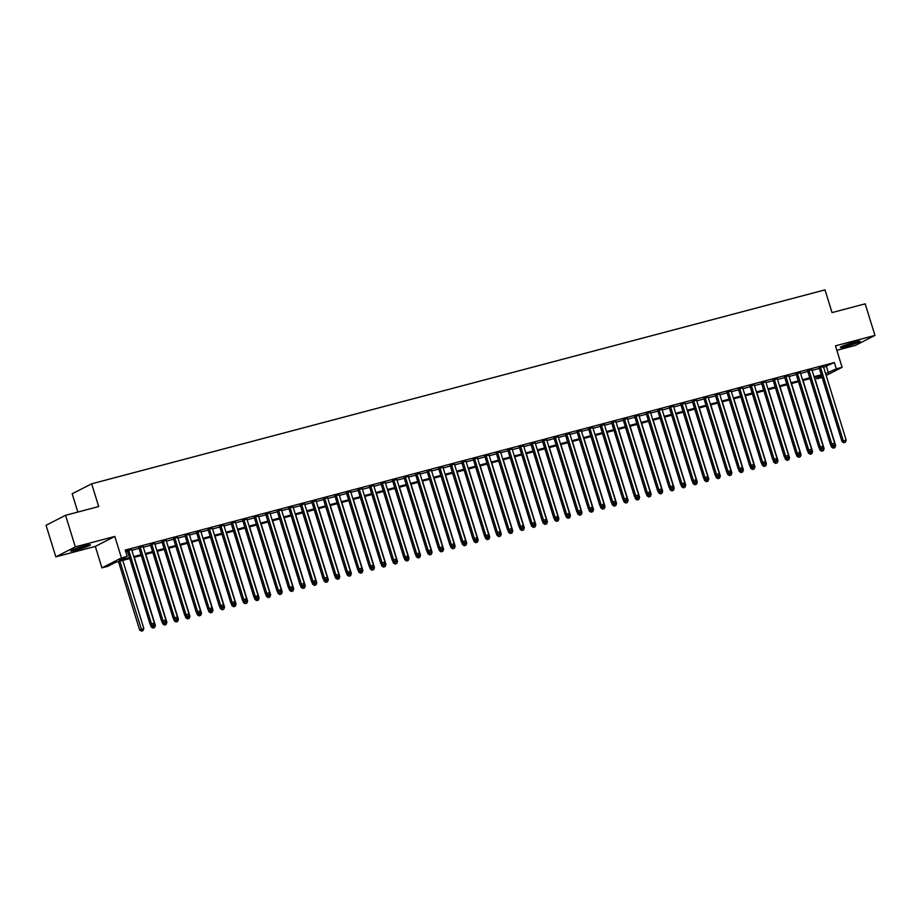 <?xml version="1.0" encoding="UTF-8"?>
<svg xmlns="http://www.w3.org/2000/svg" width="921" height="921" viewBox="0 0 921 921"><rect width="100%" height="100%" fill="white"/><g stroke="black" fill="none" stroke-linecap="round" stroke-linejoin="round"><path stroke-width="1.38" d="M76.455 549.998A10.35 0.886 162.8 0 0 90.454 544.841A10.35 0.886 162.8 0 0 84.674 545.796A10.35 0.886 162.8 0 0 70.675 550.965A10.35 0.886 162.8 0 0 76.455 549.998M846.1 346.457A10.35 0.886 162.8 0 0 860.099 341.288A10.35 0.886 162.8 0 0 854.32 342.244A10.35 0.886 162.8 0 0 840.32 347.413A10.35 0.886 162.8 0 0 846.1 346.457M129.746 558.575L115.632 562.305L107.722 566.346L101.955 567.866L121.457 557.907L127.225 556.376L119.316 560.417L129.493 557.735M95.312 546.406L114.814 536.436L75.326 546.878L65.552 515.311L46.05 525.281L55.824 556.848L95.312 546.406L101.955 567.866M77.825 512.064L72.16 493.783L91.663 483.813L824.997 289.873L832.031 312.599L865.176 303.838L874.95 335.405L835.462 345.847L842.105 367.318L826.16 375.457M836.832 350.291L855.448 345.375L874.95 335.405M822.119 377.403L816.835 378.807L821.774 376.286M816.282 377L816.835 378.807M75.326 546.878L55.824 556.848M131.634 549.653L125.613 551.172M143.158 546.602L138.875 547.73M154.693 543.551L150.399 544.691M166.229 540.5L161.935 541.64M177.753 537.45L173.459 538.589M189.289 534.399L184.994 535.538M200.813 531.348L196.518 532.488M212.348 528.309L208.054 529.437M223.872 525.258L219.578 526.386M235.408 522.207L231.113 523.335M246.932 519.156L242.637 520.296M258.467 516.105L254.173 517.245M269.991 513.055L265.709 514.194M281.527 510.004L277.233 511.143M293.062 506.953L288.768 508.093M304.586 503.914L300.292 505.042M316.122 500.863L311.828 501.991M327.646 497.812L323.352 498.94M339.181 494.761L334.887 495.901M350.705 491.71L346.411 492.85M362.241 488.66L357.947 489.799M373.765 485.609L369.471 486.749M385.3 482.558L381.006 483.698M396.824 479.519L392.542 480.647M408.36 476.468L404.066 477.596M419.895 473.417L415.601 474.545M431.419 470.366L427.125 471.494M442.955 467.315L438.661 468.455M454.479 464.265L450.185 465.404M466.014 461.214L461.72 462.354M477.539 458.163L473.244 459.303M489.074 455.112L484.78 456.252M500.598 452.073L496.304 453.201M512.134 449.022L507.839 450.15M523.658 445.971L519.363 447.099M535.193 442.92L530.899 444.06M546.729 439.87L542.434 441.009M558.253 436.819L553.958 437.959M569.788 433.768L565.494 434.908M581.312 430.717L577.018 431.857M592.848 427.678L588.554 428.806M604.372 424.627L600.078 425.755M615.907 421.576L611.613 422.704M627.431 418.525L623.137 419.665M638.967 415.475L634.673 416.614M650.491 412.424L646.197 413.564M662.026 409.373L657.732 410.513M673.55 406.322L669.268 407.462M685.086 403.283L680.792 404.411M696.621 400.232L692.327 401.36M708.145 397.181L703.851 398.309M719.681 394.13L715.387 395.259M731.205 391.08L726.911 392.219M742.74 388.029L738.446 389.169M754.264 384.978L749.97 386.118M765.8 381.927L761.506 383.067M777.324 378.876L773.03 380.016M788.86 375.837L784.565 376.965M800.384 372.786L796.101 373.914M811.919 369.735L807.625 370.864M823.639 367.318L834.38 362.529L125.268 550.067L127.225 556.376M125.832 551.863L127.535 551.414M131.83 550.286L139.071 548.363M143.354 547.235L150.595 545.313M154.889 544.184L162.131 542.273M166.425 541.134L173.655 539.222M177.949 538.083L185.19 536.172M189.484 535.032L196.714 533.121M201.008 531.981L208.25 530.07M212.544 528.93L219.774 527.019M224.068 525.879L231.309 523.968M235.603 522.84L242.833 520.918M247.127 519.789L254.369 517.867M258.663 516.739L265.893 514.827M270.187 513.688L277.428 511.777M281.722 510.637L288.964 508.726M293.258 507.586L300.488 505.675M304.782 504.535L312.023 502.624M316.317 501.485L323.547 499.573M327.841 498.445L335.083 496.523M339.377 495.394L346.607 493.472M350.901 492.344L358.142 490.433M362.437 489.293L369.666 487.382M373.961 486.242L381.202 484.331M385.496 483.191L392.726 481.28M397.02 480.14L404.261 478.229M408.556 477.09L415.797 475.178M420.08 474.05L427.321 472.128M431.615 470.999L438.857 469.077M443.151 467.949L450.381 466.038M454.675 464.898L461.916 462.987M466.21 461.847L473.44 459.936M477.734 458.796L484.976 456.885M489.27 455.745L496.5 453.834M500.794 452.695L508.035 450.783M512.329 449.644L519.559 447.733M523.853 446.604L531.095 444.682M535.389 443.554L542.63 441.631M546.913 440.503L554.154 438.592M558.448 437.452L565.69 435.541M569.984 434.401L577.214 432.49M581.508 431.35L588.749 429.439M593.043 428.3L600.273 426.388M604.567 425.249L611.809 423.338M616.103 422.209L623.333 420.287M627.627 419.159L634.868 417.236M639.162 416.108L646.392 414.197M650.687 413.057L657.928 411.146M662.222 410.006L669.463 408.095M673.746 406.955L680.987 405.044M685.282 403.905L692.523 401.993M696.817 400.854L704.047 398.943M708.341 397.814L715.582 395.892M719.877 394.764L727.106 392.841M731.401 391.713L738.642 389.802M742.936 388.662L750.166 386.751M754.46 385.611L761.702 383.7M765.996 382.56L773.226 380.649M777.52 379.51L784.761 377.598M789.055 376.459L796.285 374.548M800.579 373.408L807.821 371.497M812.115 370.369L819.356 368.446M823.455 366.685L819.16 367.824M125.636 551.242L127.34 550.781M114.814 536.436L121.457 557.907M834.38 362.529L836.337 368.837L842.105 367.318M65.552 515.311L98.708 506.55L91.663 483.813M821.567 375.607L814.325 377.518M810.031 378.658L802.801 380.569M798.507 381.708L791.266 383.62M786.971 384.748L779.742 386.67M775.447 387.799L768.206 389.721M763.912 390.849L756.682 392.76M752.388 393.9L745.147 395.811M740.852 396.951L733.623 398.862M729.328 400.002L722.087 401.913M717.793 403.053L710.552 404.964M706.269 406.103L699.027 408.015M694.733 409.154L687.492 411.065M683.198 412.194L675.968 414.116M671.674 415.244L664.432 417.167M660.138 418.295L652.908 420.206M648.614 421.346L641.373 423.257M637.079 424.397L629.849 426.308M625.555 427.448L618.313 429.359M614.019 430.498L606.789 432.41M602.495 433.549L595.254 435.46M590.96 436.589L583.718 438.511M579.436 439.639L572.194 441.562M567.9 442.69L560.659 444.601M556.365 445.741L549.135 447.652M544.841 448.792L537.599 450.703M533.305 451.843L526.075 453.754M521.781 454.893L514.54 456.804M510.246 457.944L503.016 459.855M498.722 460.984L491.48 462.906M487.186 464.034L479.956 465.957M475.662 467.085L468.421 468.996M464.126 470.136L456.885 472.047M452.602 473.187L445.361 475.098M441.067 476.238L433.826 478.149M429.531 479.288L422.302 481.199M418.007 482.339L410.766 484.25M406.472 485.39L399.242 487.301M394.948 488.429L387.706 490.352M383.412 491.48L376.182 493.403M371.888 494.531L364.647 496.442M360.353 497.582L353.123 499.493M348.829 500.633L341.587 502.544M337.293 503.683L330.063 505.594M325.769 506.734L318.528 508.645M314.234 509.785L306.992 511.696M302.71 512.824L295.468 514.747M291.174 515.875L283.933 517.798M279.639 518.926L272.409 520.837M268.115 521.977L260.873 523.888M256.579 525.028L249.349 526.939M245.055 528.078L237.814 529.989M233.52 531.129L226.29 533.04M221.996 534.18L214.754 536.091M210.46 537.219L203.23 539.142M198.936 540.27L191.695 542.193M187.4 543.321L180.159 545.232M175.876 546.372L168.635 548.283M164.341 549.423L157.1 551.334M152.805 552.473L145.576 554.384M141.281 555.524L134.04 557.435M825.596 373.627L836.337 368.837M133.787 556.595L141.017 554.684M145.311 553.544L152.552 551.633M156.846 550.493L164.076 548.582M168.37 547.442L175.612 545.531M179.906 544.392L187.136 542.481M191.43 541.352L198.671 539.43M202.965 538.301L210.207 536.379M214.489 535.251L221.731 533.34M226.025 532.2L233.266 530.289M237.56 529.149L244.79 527.238M249.084 526.098L256.326 524.187M260.62 523.047L267.85 521.136M272.144 519.997L279.385 518.086M283.68 516.957L290.909 515.035M295.204 513.906L302.445 511.984M306.739 510.856L313.969 508.945M318.263 507.805L325.504 505.894M329.799 504.754L337.04 502.843M341.323 501.703L348.564 499.792M352.858 498.652L360.099 496.741M364.394 495.602L371.624 493.691M375.918 492.551L383.159 490.64M387.453 489.512L394.683 487.589M398.977 486.461L406.219 484.538M410.513 483.41L417.743 481.499M422.037 480.359L429.278 478.448M433.572 477.308L440.802 475.397M445.096 474.257L452.338 472.346M456.632 471.207L463.862 469.296M468.156 468.156L475.397 466.245M479.691 465.117L486.933 463.194M491.227 462.066L498.457 460.143M502.751 459.015L509.992 457.104M514.286 455.964L521.516 454.053M525.81 452.913L533.052 451.002M537.346 449.862L544.576 447.951M548.87 446.812L556.111 444.901M560.405 443.761L567.635 441.85M571.929 440.722L579.171 438.799M583.465 437.671L590.695 435.748M594.989 434.62L602.23 432.709M606.525 431.569L613.766 429.658M618.049 428.518L625.29 426.607M629.584 425.467L636.825 423.556M641.12 422.417L648.349 420.506M652.644 419.366L659.885 417.455M664.179 416.315L671.409 414.404M675.703 413.276L682.945 411.353M687.239 410.225L694.469 408.302M698.763 407.174L706.004 405.263M710.298 404.123L717.528 402.212M721.822 401.072L729.064 399.161M733.358 398.022L740.599 396.111M744.882 394.971L752.123 393.06M756.417 391.92L763.659 390.009M767.953 388.881L775.183 386.958M779.477 385.83L786.718 383.907M791.012 382.779L798.242 380.868M802.536 379.728L809.778 377.817M814.072 376.677L821.302 374.766M826.482 366.57L828.428 372.878M819.068 367.514L841.99 441.562L843.302 440.894L820.473 367.145M844.281 442.506L845.432 442.207L844.281 442.506L843.302 440.894L846.18 440.134L823.351 366.385M841.99 441.562L843.751 442.771M845.432 442.207L846.18 440.134M830.788 444.843L831.444 446.95L835.646 445.522L814.578 377.449M832.584 445.729L833.735 447.894L833.206 448.159L834.887 447.594L833.735 447.894M835.646 445.522L834.887 447.594M833.206 448.159L831.444 446.95M857.037 341.587A8.957 0.76 -17.2 0 1 846.341 345.156A8.957 0.76 -17.2 0 1 843.014 345.928M842.185 346.273A10.281 0.875 162.8 0 0 845.812 345.433A10.281 0.875 162.8 0 0 857.923 341.403M87.391 545.14A8.957 0.76 -17.2 0 1 73.369 549.48M72.54 549.825A10.281 0.875 162.8 0 0 88.278 544.956M807.533 370.564L830.454 444.613L831.767 443.945L808.949 370.196M832.745 445.557L833.896 445.246L832.745 445.557L831.767 443.945L834.656 443.174L811.827 369.436M830.454 444.613L832.227 445.822M833.896 445.246L834.656 443.174M795.997 373.615L818.919 447.664L820.243 446.996L797.413 373.247M821.221 448.608L822.372 448.297L821.221 448.608L820.243 446.996L823.121 446.225L800.291 372.487M818.919 447.664L820.692 448.872M822.372 448.297L823.121 446.225M784.473 376.666L807.395 450.714L808.707 450.035L785.878 376.298M809.686 451.658L810.837 451.348L809.686 451.658L808.707 450.035L811.597 449.275L788.767 375.526M807.395 450.714L809.156 451.923M810.837 451.348L811.597 449.275M772.938 379.717L795.859 453.765L797.183 453.086L774.354 379.348M798.162 454.709L799.313 454.398L798.162 454.709L797.183 453.086L800.061 452.326L777.232 378.577M795.859 453.765L797.632 454.974M799.313 454.398L800.061 452.326M819.264 447.894L819.909 450.001L824.111 448.562L803.043 380.5M821.06 448.78L822.211 450.945L821.682 451.209L823.362 450.634L822.211 450.945M824.111 448.562L823.362 450.634M821.682 451.209L819.909 450.001M807.729 450.945L808.385 453.051L812.587 451.612L791.507 383.55M809.524 451.831L810.676 453.995L810.146 454.26L811.827 453.685L810.676 453.995M812.587 451.612L811.827 453.685M810.146 454.26L808.385 453.051M796.193 453.995L796.849 456.102L801.051 454.663L779.983 386.601M798 454.882L799.152 457.046L798.622 457.311L800.303 456.735L799.152 457.046M801.051 454.663L800.303 456.735M798.622 457.311L796.849 456.102M784.669 457.046L785.325 459.153L789.516 457.714L768.448 389.652M786.465 457.921L787.616 460.097L787.087 460.362L788.767 459.786L787.616 460.097M789.516 457.714L788.767 459.786M787.087 460.362L785.325 459.153M761.414 382.768L784.335 456.816L785.648 456.137L762.818 382.388M786.626 457.749L787.777 457.449L786.626 457.749L785.648 456.137L788.537 455.377L765.708 381.628M784.335 456.816L786.097 458.025M787.777 457.449L788.537 455.377M773.133 460.086L773.79 462.204L777.992 460.765L756.924 392.703M774.941 460.972L775.563 463.413L777.243 462.837L776.081 463.136M777.992 460.765L777.243 462.837M775.563 463.413L773.79 462.204M749.878 385.818L772.8 459.867L774.124 459.188L751.294 385.439M775.102 460.799L776.253 460.5L775.102 460.799L774.124 459.188L777.002 458.428L754.172 384.679M772.8 459.867L774.573 461.076M776.253 460.5L777.002 458.428M761.609 463.136L762.254 465.255L766.456 463.816L745.388 395.754M763.405 464.023L764.557 466.187L764.027 466.463L765.708 465.888L764.557 466.187M766.456 463.816L765.708 465.888M764.027 466.463L762.254 465.255M738.354 388.869L761.276 462.906L762.588 462.238L739.759 388.489M763.567 463.85L764.718 463.551L763.567 463.85L762.588 462.238L765.478 461.479L742.648 387.729M761.276 462.906L763.037 464.126M764.718 463.551L765.478 461.479M750.074 466.187L750.73 468.294L754.932 466.866L733.864 398.805M751.881 467.074L752.503 469.514L754.172 468.939L753.021 469.238M754.932 466.866L754.172 468.939M752.503 469.514L750.73 468.294M726.819 391.92L749.74 465.957L751.064 465.289L728.235 391.54M752.043 466.901L753.194 466.602L752.043 466.901L751.064 465.289L753.942 464.529L731.113 390.78M749.74 465.957L751.513 467.166M753.194 466.602L753.942 464.529M738.55 469.238L739.195 471.345L743.397 469.917L722.329 401.855M740.346 470.124L741.497 472.289L740.968 472.554L742.648 471.989L741.497 472.289M743.397 469.917L742.648 471.989M740.968 472.554L739.195 471.345M715.295 394.959L738.216 469.008L739.528 468.34L716.699 394.591M740.507 469.952L741.658 469.641L740.507 469.952L739.528 468.34L742.407 467.569L719.589 393.831M738.216 469.008L739.977 470.217M741.658 469.641L742.407 467.569M727.014 472.289L727.671 474.396L731.873 472.957L710.805 404.895M728.822 473.175L729.962 475.34L729.432 475.604L731.113 475.029L729.962 475.34M731.873 472.957L731.113 475.029M729.432 475.604L727.671 474.396M703.759 398.01L726.681 472.059L728.004 471.391L705.175 397.642M728.972 473.003L730.134 472.692L728.972 473.003L728.004 471.391L730.883 470.619L708.053 396.882M726.681 472.059L728.453 473.267M730.134 472.692L730.883 470.619M715.49 475.34L716.135 477.446L720.337 476.007L699.269 407.945M717.286 476.226L718.438 478.39L717.908 478.655L719.589 478.08L718.438 478.39M720.337 476.007L719.589 478.08M717.908 478.655L716.135 477.446M692.235 401.061L715.157 475.109L716.469 474.43L693.64 400.693M717.447 476.053L718.599 475.743L717.447 476.053L716.469 474.43L719.347 473.67L696.518 399.933M715.157 475.109L716.918 476.318M718.599 475.743L719.347 473.67M703.955 478.39L704.611 480.497L708.813 479.058L687.745 410.996M705.751 479.277L706.902 481.441L706.372 481.706L708.053 481.13L706.902 481.441M708.813 479.058L708.053 481.13M706.372 481.706L704.611 480.497M680.7 404.112L703.621 478.16L704.933 477.481L682.116 403.743M705.912 479.104L707.075 478.793L705.912 479.104L704.933 477.481L707.823 476.721L684.994 402.972M703.621 478.16L705.394 479.369M707.075 478.793L707.823 476.721M692.431 481.441L693.076 483.548L697.278 482.109L676.21 414.047M694.227 482.316L695.378 484.492L694.848 484.757L696.529 484.181L695.378 484.492M697.278 482.109L696.529 484.181M694.848 484.757L693.076 483.548M680.895 484.492L681.552 486.599L685.754 485.16L664.674 417.098M682.691 485.367L683.843 487.531L683.313 487.808L684.994 487.232L683.843 487.531M685.754 485.16L684.994 487.232M683.313 487.808L681.552 486.599M669.36 487.531L670.016 489.65L674.218 488.211L653.15 420.149M671.167 488.418L672.318 490.582L671.789 490.858L673.47 490.283L672.318 490.582M674.218 488.211L673.47 490.283M671.789 490.858L670.016 489.65M669.164 407.163L692.085 481.211L693.409 480.532L670.58 406.794M694.388 482.144L695.539 481.844L694.388 482.144L693.409 480.532L696.288 479.772L673.458 406.023M692.085 481.211L693.858 482.42M695.539 481.844L696.288 479.772M657.64 410.213L680.561 484.262L681.874 483.583L659.045 409.833M682.852 485.194L684.004 484.895L682.852 485.194L681.874 483.583L684.764 482.823L661.934 409.074M680.561 484.262L682.323 485.471M684.004 484.895L684.764 482.823M646.105 413.264L669.026 487.301L670.35 486.633L647.521 412.884M671.328 488.245L672.48 487.946L671.328 488.245L670.35 486.633L673.228 485.874L650.399 412.124M669.026 487.301L670.799 488.521M672.48 487.946L673.228 485.874M657.836 490.582L658.492 492.689L662.683 491.261L641.615 423.2M659.632 491.469L660.783 493.633L660.253 493.909L661.934 493.334L660.783 493.633M662.683 491.261L661.934 493.334M660.253 493.909L658.492 492.689M634.581 416.315L657.502 490.352L658.814 489.684L635.985 415.935M659.793 491.296L660.944 490.997L659.793 491.296L658.814 489.684L661.704 488.924L638.875 415.175M657.502 490.352L659.263 491.572M660.944 490.997L661.704 488.924M646.3 493.633L646.956 495.74L651.159 494.312L630.091 426.25M648.108 494.519L648.729 496.949L650.41 496.384L649.247 496.684M651.159 494.312L650.41 496.384M648.729 496.949L646.956 495.74M623.045 419.354L645.966 493.403L647.29 492.735L624.461 418.986M648.269 494.347L649.42 494.047L648.269 494.347L647.29 492.735L650.168 491.975L627.339 418.226M645.966 493.403L647.739 494.612M649.42 494.047L650.168 491.975M634.776 496.684L635.432 498.791L639.623 497.352L618.555 429.29M636.572 497.57L637.723 499.735L637.194 499.999L638.875 499.424L637.723 499.735M639.623 497.352L638.875 499.424M637.194 499.999L635.432 498.791M611.521 422.405L634.442 496.454L635.755 495.786L612.926 422.037M636.733 497.398L637.885 497.087L636.733 497.398L635.755 495.786L638.644 495.014L615.815 421.277M634.442 496.454L636.204 497.662M637.885 497.087L638.644 495.014M623.241 499.735L623.897 501.841L628.099 500.402L607.031 432.34M625.048 500.621L625.67 503.05L627.351 502.475L626.188 502.785M628.099 500.402L627.351 502.475M625.67 503.05L623.897 501.841M599.985 425.456L622.907 499.504L624.231 498.825L601.401 425.088M625.209 500.448L626.361 500.138L625.209 500.448L624.231 498.825L627.109 498.065L604.28 424.328M622.907 499.504L624.68 500.713M626.361 500.138L627.109 498.065M611.717 502.785L612.361 504.892L616.563 503.453L595.496 435.391M613.513 503.672L614.664 505.836L614.134 506.101L615.815 505.525L614.664 505.836M616.563 503.453L615.815 505.525M614.134 506.101L612.361 504.892M588.461 428.507L611.383 502.555L612.695 501.876L589.866 428.138M613.674 503.499L614.825 503.188L613.674 503.499L612.695 501.876L615.573 501.116L592.756 427.367M611.383 502.555L613.144 503.764M614.825 503.188L615.573 501.116M600.181 505.836L600.837 507.943L605.039 506.504L583.972 438.442M601.989 506.711L603.128 508.887L602.599 509.152L604.28 508.576L603.128 508.887M605.039 506.504L604.28 508.576M602.599 509.152L600.837 507.943M576.926 431.558L599.847 505.606L601.171 504.927L578.342 431.189M602.138 506.55L603.301 506.239L602.138 506.55L601.171 504.927L604.049 504.167L581.22 430.418M599.847 505.606L601.62 506.815M603.301 506.239L604.049 504.167M588.657 508.887L589.302 510.994L593.504 509.555L572.436 441.493M590.453 509.762L591.604 511.926L591.075 512.203L592.756 511.627L591.604 511.926M593.504 509.555L592.756 511.627M591.075 512.203L589.302 510.994M565.402 434.608L588.323 508.657L589.636 507.978L566.806 434.228M590.614 509.589L591.766 509.29L590.614 509.589L589.636 507.978L592.514 507.218L569.696 433.469M588.323 508.657L590.085 509.866M591.766 509.29L592.514 507.218M577.122 511.926L577.778 514.045L581.98 512.606L560.912 444.544M578.918 512.813L580.069 514.977L579.539 515.253L581.22 514.678L580.069 514.977M581.98 512.606L581.22 514.678M579.539 515.253L577.778 514.045M553.866 437.659L576.788 511.708L578.1 511.028L555.282 437.279M579.079 512.64L580.242 512.341L579.079 512.64L578.1 511.028L580.99 510.269L558.161 436.519M576.788 511.708L578.561 512.916M580.242 512.341L580.99 510.269M542.331 440.71L565.252 514.747L566.576 514.079L543.747 440.33M567.555 515.691L568.706 515.392L567.555 515.691L566.576 514.079L569.454 513.319L546.625 439.57M565.252 514.747L567.025 515.967M568.706 515.392L569.454 513.319M530.807 443.749L553.728 517.798L555.041 517.13L532.211 443.381M556.019 518.742L557.17 518.442L556.019 518.742L555.041 517.13L557.93 516.37L535.101 442.621M553.728 517.798L555.501 519.007M557.17 518.442L557.93 516.37M565.598 514.977L566.242 517.084L570.444 515.656L549.377 447.594M567.394 515.864L568.545 518.028L568.015 518.304L569.696 517.729L568.545 518.028M570.444 515.656L569.696 517.729M568.015 518.304L566.242 517.084M554.062 518.028L554.718 520.135L558.92 518.707L537.841 450.645M555.858 518.914L557.009 521.079L556.48 521.355L558.161 520.779L557.009 521.079M558.92 518.707L558.161 520.779M556.48 521.355L554.718 520.135M542.527 521.079L543.183 523.186L547.385 521.758L526.317 453.685M544.334 521.965L545.485 524.13L544.956 524.394L546.637 523.83L545.485 524.13M547.385 521.758L546.637 523.83M544.956 524.394L543.183 523.186M519.271 446.8L542.193 520.849L543.517 520.181L520.687 446.432M544.495 521.793L545.646 521.482L544.495 521.793L543.517 520.181L546.395 519.409L523.565 445.672M542.193 520.849L543.966 522.057M545.646 521.482L546.395 519.409M531.003 524.13L531.659 526.236L535.849 524.797L514.781 456.735M532.799 525.016L533.95 527.18L533.42 527.445L535.101 526.87L533.95 527.18M535.849 524.797L535.101 526.87M533.42 527.445L531.659 526.236M507.747 449.851L530.669 523.899L531.981 523.232L509.152 449.483M532.96 524.843L534.111 524.533L532.96 524.843L531.981 523.232L534.871 522.46L512.041 448.723M530.669 523.899L532.43 525.108M534.111 524.533L534.871 522.46M519.467 527.18L520.123 529.287L524.325 527.848L503.257 459.786M521.274 528.067L521.896 530.496L523.577 529.92L522.414 530.231M524.325 527.848L523.577 529.92M521.896 530.496L520.123 529.287M496.212 452.902L519.133 526.95L520.457 526.271L497.628 452.533M521.436 527.894L522.587 527.583L521.436 527.894L520.457 526.271L523.335 525.511L500.506 451.762M519.133 526.95L520.906 528.159M522.587 527.583L523.335 525.511M507.943 530.231L508.599 532.338L512.79 530.899L491.722 462.837M509.739 531.118L510.89 533.282L510.361 533.547L512.041 532.971L510.89 533.282M512.79 530.899L512.041 532.971M510.361 533.547L508.599 532.338M484.688 455.953L507.609 530.001L508.922 529.322L486.092 455.584M509.9 530.945L511.051 530.634L509.9 530.945L508.922 529.322L511.811 528.562L488.982 454.813M507.609 530.001L509.371 531.21M511.051 530.634L511.811 528.562M496.407 533.282L497.064 535.389L501.266 533.95L480.198 465.888M498.215 534.157L498.837 536.598L500.517 536.022L499.355 536.333M501.266 533.95L500.517 536.022M498.837 536.598L497.064 535.389M473.152 459.003L496.074 533.052L497.398 532.373L474.568 458.623M498.376 533.984L499.527 533.685L498.376 533.984L497.398 532.373L500.276 531.613L477.446 457.864M496.074 533.052L497.847 534.261M499.527 533.685L500.276 531.613M461.628 462.054L484.55 536.103L485.862 535.423L463.033 461.674M486.841 537.035L487.992 536.736L486.841 537.035L485.862 535.423L488.752 534.664L465.922 460.914M484.55 536.103L486.311 537.311M487.992 536.736L488.752 534.664M450.093 465.105L473.014 539.142L474.338 538.474L451.509 464.725M475.317 540.086L476.468 539.787L475.317 540.086L474.338 538.474L477.216 537.714L454.387 463.965M473.014 539.142L474.787 540.362M476.468 539.787L477.216 537.714M484.883 536.321L485.528 538.44L489.73 537.001L468.662 468.939M486.679 537.208L487.831 539.372L487.301 539.648L488.982 539.073L487.831 539.372M489.73 537.001L488.982 539.073M487.301 539.648L485.528 538.44M473.348 539.372L474.004 541.49L478.206 540.051L457.138 471.989M475.155 540.259L475.777 542.699L477.446 542.124L476.295 542.423M478.206 540.051L477.446 542.124M475.777 542.699L474.004 541.49M461.824 542.423L462.469 544.53L466.671 543.102L445.603 475.04M463.62 543.309L464.771 545.474L464.242 545.75L465.922 545.174L464.771 545.474M466.671 543.102L465.922 545.174M464.242 545.75L462.469 544.53M438.569 468.156L461.49 542.193L462.803 541.525L439.973 467.776M463.781 543.137L464.932 542.837L463.781 543.137L462.803 541.525L465.681 540.765L442.863 467.016M461.49 542.193L463.251 543.402M464.932 542.837L465.681 540.765M450.288 545.474L450.945 547.581L455.147 546.153L434.079 478.091M452.084 546.36L453.236 548.525L452.706 548.789L454.387 548.225L453.236 548.525M455.147 546.153L454.387 548.225M452.706 548.789L450.945 547.581M427.033 471.195L449.955 545.244L451.278 544.576L428.449 470.827M452.246 546.188L453.408 545.877L452.246 546.188L451.278 544.576L454.157 543.804L431.327 470.067M449.955 545.244L451.727 546.452M453.408 545.877L454.157 543.804M438.764 548.525L439.409 550.631L443.611 549.192L422.543 481.13M440.56 549.411L441.712 551.575L441.182 551.84L442.863 551.265L441.712 551.575M443.611 549.192L442.863 551.265M441.182 551.84L439.409 550.631M415.509 474.246L438.419 548.294L439.743 547.627L416.914 473.878M440.722 549.238L441.873 548.928L440.722 549.238L439.743 547.627L442.621 546.855L419.792 473.118M438.419 548.294L440.192 549.503M441.873 548.928L442.621 546.855M427.229 551.575L427.885 553.682L432.087 552.243L411.019 484.181M429.025 552.462L430.176 554.626L429.647 554.891L431.327 554.315L430.176 554.626M432.087 552.243L431.327 554.315M429.647 554.891L427.885 553.682M403.974 477.297L426.895 551.345L428.207 550.666L405.39 476.928M429.186 552.289L430.337 551.978L429.186 552.289L428.207 550.666L431.097 549.906L408.268 476.169M426.895 551.345L428.668 552.554M430.337 551.978L431.097 549.906M415.693 554.626L416.35 556.733L420.552 555.294L399.484 487.232M417.501 555.513L418.652 557.677L418.122 557.942L419.803 557.366L418.652 557.677M420.552 555.294L419.803 557.366M418.122 557.942L416.35 556.733M392.438 480.348L415.359 554.396L416.683 553.717L393.854 479.979M417.662 555.34L418.813 555.029L417.662 555.34L416.683 553.717L419.562 552.957L396.732 479.208M415.359 554.396L417.132 555.605M418.813 555.029L419.562 552.957M404.169 557.677L404.826 559.784L409.028 558.345L387.948 490.283M405.965 558.552L407.117 560.728L406.587 560.993L408.268 560.417L407.117 560.728M409.028 558.345L408.268 560.417M406.587 560.993L404.826 559.784M380.914 483.398L403.835 557.447L405.148 556.768L382.319 483.03M406.126 558.379L407.278 558.08L406.126 558.379L405.148 556.768L408.038 556.008L385.208 482.259M403.835 557.447L405.597 558.656M407.278 558.08L408.038 556.008M392.634 560.728L393.29 562.835L397.492 561.396L376.424 493.334M394.441 561.603L395.063 564.043L396.744 563.468L395.581 563.767M397.492 561.396L396.744 563.468M395.063 564.043L393.29 562.835M369.379 486.449L392.3 560.498L393.624 559.818L370.795 486.069M394.602 561.43L395.754 561.131L394.602 561.43L393.624 559.818L396.502 559.059L373.673 485.309M392.3 560.498L394.073 561.706M395.754 561.131L396.502 559.059M381.11 563.767L381.766 565.885L385.957 564.446L364.889 496.384M382.906 564.654L384.057 566.818L383.527 567.094L385.208 566.519L384.057 566.818M385.957 564.446L385.208 566.519M383.527 567.094L381.766 565.885M357.855 489.5L380.776 563.537L382.088 562.869L359.259 489.12M383.067 564.481L384.218 564.182L383.067 564.481L382.088 562.869L384.978 562.109L362.149 488.36M380.776 563.537L382.537 564.757M384.218 564.182L384.978 562.109M369.574 566.818L370.23 568.925L374.433 567.497L353.365 499.435M371.382 567.704L372.003 570.145L373.684 569.569L372.521 569.869M374.433 567.497L373.684 569.569M372.003 570.145L370.23 568.925M346.319 492.551L369.24 566.588L370.564 565.92L347.735 492.171M371.543 567.532L372.694 567.232L371.543 567.532L370.564 565.92L373.442 565.16L350.613 491.411M369.24 566.588L371.013 567.808M372.694 567.232L373.442 565.16M358.05 569.869L358.695 571.976L362.897 570.548L341.829 502.486M359.846 570.755L360.997 572.92L360.468 573.184L362.149 572.62L360.997 572.92M362.897 570.548L362.149 572.62M360.468 573.184L358.695 571.976M334.795 495.59L357.716 569.639L359.029 568.971L336.2 495.222M360.007 570.583L361.159 570.283L360.007 570.583L359.029 568.971L361.918 568.211L339.089 494.462M357.716 569.639L359.478 570.847M361.159 570.283L361.918 568.211M346.515 572.92L347.171 575.026L351.373 573.587L330.305 505.525M348.322 573.806L348.944 576.235L350.613 575.66L349.462 575.97M351.373 573.587L350.613 575.66M348.944 576.235L347.171 575.026M323.259 498.641L346.181 572.689L347.505 572.022L324.676 498.273M348.483 573.633L349.635 573.323L348.483 573.633L347.505 572.022L350.383 571.25L327.554 497.513M346.181 572.689L347.954 573.898M349.635 573.323L350.383 571.25M334.991 575.97L335.635 578.077L339.837 576.638L318.77 508.576M336.787 576.857L337.938 579.021L337.408 579.286L339.089 578.71L337.938 579.021M339.837 576.638L339.089 578.71M337.408 579.286L335.635 578.077M311.735 501.692L334.657 575.74L335.969 575.061L313.14 501.323M336.948 576.684L338.099 576.373L336.948 576.684L335.969 575.061L338.847 574.301L316.03 500.564M334.657 575.74L336.418 576.949M338.099 576.373L338.847 574.301M323.455 579.021L324.111 581.128L328.313 579.689L307.246 511.627M325.263 579.908L326.402 582.072L325.873 582.337L327.554 581.761L326.402 582.072M328.313 579.689L327.554 581.761M325.873 582.337L324.111 581.128M300.2 504.743L323.121 578.791L324.445 578.112L301.616 504.374M325.412 579.735L326.575 579.424L325.412 579.735L324.445 578.112L327.323 577.352L304.494 503.603M323.121 578.791L324.894 580M326.575 579.424L327.323 577.352M311.931 582.072L312.576 584.179L316.778 582.74L295.71 514.678M313.727 582.947L314.878 585.123L314.349 585.388L316.03 584.812L314.878 585.123M316.778 582.74L316.03 584.812M314.349 585.388L312.576 584.179M288.676 507.793L311.597 581.842L312.91 581.163L290.08 507.425M313.888 582.786L315.04 582.475L313.888 582.786L312.91 581.163L315.788 580.403L292.959 506.654M311.597 581.842L313.359 583.051M315.04 582.475L315.788 580.403M300.396 585.123L301.052 587.23L305.254 585.791L284.186 517.729M302.192 585.998L303.343 588.162L302.813 588.438L304.494 587.863L303.343 588.162M305.254 585.791L304.494 587.863M302.813 588.438L301.052 587.23M277.14 510.844L300.062 584.893L301.374 584.213L278.556 510.464M302.353 585.825L303.516 585.526L302.353 585.825L301.374 584.213L304.264 583.454L281.435 509.704M300.062 584.893L301.835 586.101M303.516 585.526L304.264 583.454M288.872 588.162L289.516 590.28L293.718 588.841L272.651 520.779M290.668 589.049L291.819 591.213L291.289 591.489L292.97 590.914L291.819 591.213M293.718 588.841L292.97 590.914M291.289 591.489L289.516 590.28M265.605 513.895L288.526 587.943L289.85 587.264L267.021 513.515M290.829 588.876L291.98 588.577L290.829 588.876L289.85 587.264L292.728 586.504L269.899 512.755M288.526 587.943L290.299 589.152M291.98 588.577L292.728 586.504M277.336 591.213L277.992 593.32L282.194 591.892L261.115 523.83M279.132 592.099L280.283 594.264L279.754 594.54L281.435 593.964L280.283 594.264M282.194 591.892L281.435 593.964M279.754 594.54L277.992 593.32M254.081 516.946L277.002 590.983L278.315 590.315L255.485 516.566M279.293 591.927L280.445 591.627L279.293 591.927L278.315 590.315L281.204 589.555L258.375 515.806M277.002 590.983L278.764 592.203M280.445 591.627L281.204 589.555M265.801 594.264L266.457 596.371L270.659 594.943L249.591 526.881M267.608 595.15L268.759 597.315L268.23 597.591L269.911 597.015L268.759 597.315M270.659 594.943L269.911 597.015M268.23 597.591L266.457 596.371M242.545 519.985L265.467 594.033L266.791 593.366L243.961 519.617M267.769 594.978L268.92 594.678L267.769 594.978L266.791 593.366L269.669 592.606L246.84 518.857M265.467 594.033L267.24 595.242M268.92 594.678L269.669 592.606M254.277 597.315L254.933 599.421L259.123 597.994L238.055 529.92M256.073 598.201L257.224 600.365L256.694 600.63L258.375 600.066L257.224 600.365M259.123 597.994L258.375 600.066M256.694 600.63L254.933 599.421M231.021 523.036L253.943 597.084L255.255 596.417L232.426 522.668M256.234 598.028L257.385 597.717L256.234 598.028L255.255 596.417L258.145 595.645L235.316 521.908M253.943 597.084L255.704 598.293M257.385 597.717L258.145 595.645M242.741 600.365L243.397 602.472L247.599 601.033L226.531 532.971M244.549 601.252L245.17 603.681L246.851 603.105L245.688 603.416M247.599 601.033L246.851 603.105M245.17 603.681L243.397 602.472M219.486 526.087L242.407 600.135L243.731 599.467L220.902 525.718M244.71 601.079L245.861 600.768L244.71 601.079L243.731 599.467L246.609 598.696L223.78 524.958M242.407 600.135L244.18 601.344M245.861 600.768L246.609 598.696M231.217 603.416L231.873 605.523L236.064 604.084L214.996 536.022M233.013 604.303L234.164 606.467L233.635 606.732L235.316 606.156L234.164 606.467M236.064 604.084L235.316 606.156M233.635 606.732L231.873 605.523M207.962 529.138L230.883 603.186L232.196 602.507L209.366 528.769M233.174 604.13L234.325 603.819L233.174 604.13L232.196 602.507L235.085 601.747L212.256 527.998M230.883 603.186L232.645 604.395M234.325 603.819L235.085 601.747M196.426 532.188L219.348 606.237L220.672 605.558L197.842 531.82M221.65 607.181L222.801 606.87L221.65 607.181L220.672 605.558L223.55 604.798L200.72 531.049M219.348 606.237L221.121 607.446M222.801 606.87L223.55 604.798M184.902 535.239L207.824 609.288L209.136 608.608L186.307 534.859M210.115 610.22L211.266 609.921L210.115 610.22L209.136 608.608L212.014 607.848L189.196 534.099M207.824 609.288L209.585 610.496M211.266 609.921L212.014 607.848M173.367 538.29L196.288 612.338L197.612 611.659L174.783 537.91M198.579 613.271L199.742 612.972L198.579 613.271L197.612 611.659L200.49 610.899L177.661 537.15M196.288 612.338L198.061 613.547M199.742 612.972L200.49 610.899M161.843 541.341L184.764 615.378L186.077 614.71L163.247 540.961M187.055 616.322L188.206 616.022L187.055 616.322L186.077 614.71L188.955 613.95L166.125 540.201M184.764 615.378L186.526 616.598M188.206 616.022L188.955 613.95M150.307 544.392L173.229 618.428L174.541 617.761L151.723 544.012M175.52 619.373L176.682 619.073L175.52 619.373L174.541 617.761L177.431 617.001L154.601 543.252M173.229 618.428L175.002 619.637M176.682 619.073L177.431 617.001M219.682 606.467L220.338 608.574L224.54 607.135L203.472 539.073M221.489 607.353L222.111 609.783L223.78 609.207L222.629 609.518M224.54 607.135L223.78 609.207M222.111 609.783L220.338 608.574M208.158 609.518L208.802 611.625L213.004 610.186L191.936 542.124M209.953 610.393L211.105 612.569L210.575 612.833L212.256 612.258L211.105 612.569M213.004 610.186L212.256 612.258M210.575 612.833L208.802 611.625M196.622 612.557L197.278 614.675L201.48 613.236L180.412 545.174M198.429 613.444L199.569 615.608L199.04 615.884L200.72 615.309L199.569 615.608M201.48 613.236L200.72 615.309M199.04 615.884L197.278 614.675M185.098 615.608L185.743 617.726L189.945 616.287L168.877 548.225M186.894 616.494L188.045 618.659L187.516 618.935L189.196 618.359L188.045 618.659M189.945 616.287L189.196 618.359M187.516 618.935L185.743 617.726M173.562 618.659L174.219 620.766L178.421 619.338L157.353 551.276M175.358 619.545L176.51 621.71L175.98 621.986L177.661 621.41L176.51 621.71M178.421 619.338L177.661 621.41M175.98 621.986L174.219 620.766M162.038 621.71L162.683 623.816L166.885 622.389L145.817 554.327M163.834 622.596L164.986 624.76L164.456 625.025L166.137 624.461L164.986 624.76M166.885 622.389L166.137 624.461M164.456 625.025L162.683 623.816M138.772 547.431L161.693 621.479L163.017 620.812L140.188 547.062M163.996 622.423L165.147 622.112L163.996 622.423L163.017 620.812L165.895 620.04L143.066 546.303M161.693 621.479L163.466 622.688M165.147 622.112L165.895 620.04M150.503 624.76L151.159 626.867L155.361 625.428L134.282 557.366M152.299 625.647L153.45 627.811L152.921 628.076L154.601 627.5L153.45 627.811M155.361 625.428L154.601 627.5M152.921 628.076L151.159 626.867M127.248 550.482L150.169 624.53L151.481 623.862L128.652 550.113M152.46 625.474L153.611 625.163L152.46 625.474L151.481 623.862L154.371 623.091L131.542 549.353M150.169 624.53L151.942 625.739M153.611 625.163L154.371 623.091M118.464 561.557L139.624 629.918L143.826 628.479L122.758 560.417M119.88 561.177L141.926 630.862L141.397 631.127L143.077 630.551L141.926 630.862M143.826 628.479L143.077 630.551M141.397 631.127L139.624 629.918"/></g></svg>
